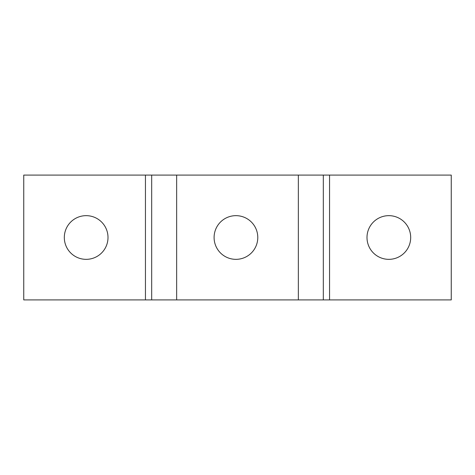 <?xml version="1.0" encoding="UTF-8"?>
<svg xmlns="http://www.w3.org/2000/svg" width="475" height="475" viewBox="0 0 475 475"><rect width="100%" height="100%" fill="white"/><g stroke="black" fill="none" stroke-linecap="round" stroke-linejoin="round"><path stroke-width="0.71" d="M214.094 237.5A21.844 21.844 0 0 1 235.938 215.656A21.844 21.844 0 0 1 257.783 237.5A21.844 21.844 0 0 1 235.938 259.344A21.844 21.844 0 0 1 214.094 237.5M176.652 299.909L176.652 175.091L151.685 175.091L151.685 299.909L451.25 299.909L451.25 175.091L323.315 175.091L323.315 299.909L323.315 175.091L298.348 175.091L298.348 299.909M64.315 237.5A21.844 21.844 0 0 1 86.159 215.656A21.844 21.844 0 0 1 108.003 237.5A21.844 21.844 0 0 1 86.159 259.344A21.844 21.844 0 0 1 64.315 237.5M410.685 237.5A21.844 21.844 0 0 1 388.841 259.344A21.844 21.844 0 0 1 366.997 237.5A21.844 21.844 0 0 1 388.841 215.656A21.844 21.844 0 0 1 410.685 237.5M151.685 175.091L145.445 175.091L145.445 299.909L151.685 299.909M145.445 299.909L23.75 299.909L23.75 175.091L145.445 175.091M176.652 175.091L298.348 175.091M329.555 299.909L329.555 175.091"/></g></svg>
